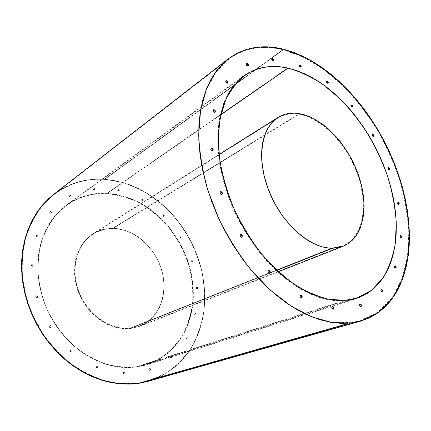 <?xml version="1.0" encoding="UTF-8"?>
<svg xmlns="http://www.w3.org/2000/svg" width="431" height="431" viewBox="0 0 431 431"><rect width="100%" height="100%" fill="white"/><g stroke="black" fill="none" stroke-linecap="round" stroke-linejoin="round"><path stroke-width="0.32" stroke-dasharray="2.15 1.62" d="M148.043 381.327L165.66 373.709C176.144 366.512 184.915 357.585 191.967 346.923C197.942 335.528 201.983 323.261 204.1 310.121C205.113 296.733 204.262 283.28 201.541 269.763C197.813 256.418 192.458 243.725 185.475 231.679C177.653 220.187 168.58 209.983 158.247 201.072C147.332 193.061 135.69 186.909 123.32 182.62L104.415 179.226L283.458 49.215L104.415 179.226L95.827 179.129L87.315 179.959L78.959 181.742L70.846 184.484L63.061 188.191L53.638 194.386M106.877 193.691C92.105 192.964 78.625 196.897 66.439 205.485L56.1 214.961C50.071 222.536 45.287 231.221 41.732 241.021C38.995 251.321 37.783 262.183 38.095 273.593C39.323 285.133 42.093 296.496 46.403 307.686C53.891 324.074 64.909 338.464 78.221 349.358C87.428 355.941 97.018 360.936 106.99 364.346C116.995 366.797 126.768 367.6 136.32 366.754L345.452 300.267L136.32 366.754L146.782 364.41L161.242 357.671C169.841 351.448 177.017 343.803 182.776 334.725C187.636 325.039 190.885 314.625 192.517 303.483C193.217 292.126 192.345 280.726 189.899 269.273C185.05 252.054 176.807 236.7 165.17 223.199C157.003 214.875 148.005 207.925 138.184 202.349C128.023 197.678 117.588 194.796 106.877 193.691L220.952 114.668L106.877 193.691L114.193 194.446L121.472 195.949L128.643 198.179L135.657 201.105L142.462 204.687L148.997 208.89L155.23 213.674L161.102 218.986L166.587 224.783L171.64 231.027L176.225 237.653L180.314 244.625L183.875 251.887L186.882 259.387L189.311 267.058L191.148 274.865L192.366 282.731L192.953 290.613L192.899 298.435L192.194 306.15L190.836 313.687L188.821 320.987L186.154 327.98L182.846 334.607L178.908 340.797L174.366 346.486L169.238 351.61L163.57 356.114L157.39 359.928L150.748 363.01L143.706 365.299L136.32 366.754L128.659 367.347L120.799 367.04L112.825 365.817L104.825 363.678L96.883 360.618L89.104 356.669L81.567 351.847L74.38 346.212L67.629 339.811L61.396 332.716L55.771 325.012L50.82 316.79L46.607 308.154L43.181 299.2L40.589 290.052L38.849 280.813L37.982 271.6L37.987 262.527L38.849 253.692L40.552 245.201L43.052 237.147L46.311 229.61L50.282 222.665L54.893 216.373L60.092 210.786L65.803 205.948L71.961 201.891L78.49 198.632L85.316 196.18L92.369 194.548L99.583 193.724L106.877 193.691M50.88 213.226C49.861 212.876 49.608 212.3 50.12 211.492L49.969 211.599C49.463 212.408 49.716 212.989 50.729 213.34L49.834 212.262L50.265 211.405L51.521 211.95L51.478 212.968L50.729 213.34L51.208 213.194C51.72 212.386 51.467 211.81 50.449 211.454L50.599 211.346C51.618 211.696 51.871 212.278 51.359 213.086L50.88 213.226M70.512 197.145C69.536 196.795 69.289 196.234 69.763 195.458L69.612 195.572C69.138 196.347 69.386 196.908 70.355 197.258L69.504 196.197L69.903 195.383L71.11 195.927L71.077 196.908L70.355 197.258L70.813 197.129C71.287 196.358 71.045 195.793 70.075 195.442L70.226 195.329C71.196 195.679 71.444 196.245 70.964 197.015L70.512 197.145M93.953 189.769C93.021 189.414 92.778 188.864 93.236 188.121L93.08 188.234C92.627 188.977 92.864 189.527 93.796 189.882L92.983 188.843L93.355 188.056L94.508 188.589L94.486 189.543L93.796 189.882L94.217 189.764C94.675 189.026 94.437 188.476 93.505 188.115L93.656 188.008C94.588 188.363 94.825 188.913 94.367 189.651L93.953 189.769M118.724 191.084L118.046 189.468L118.423 189.365L117.884 189.575L118.724 191.084L117.911 190.518L118.137 189.419L119.236 189.936L119.231 190.863L118.563 191.192L118.94 191.095L118.266 189.478L119.101 190.987L118.724 191.084M142.607 200.35L141.961 198.745L142.295 198.664L141.799 198.853L142.607 200.35L141.707 199.472L142.025 198.713L142.866 198.933L143.194 199.542L143.087 200.129L142.44 200.453L142.774 200.372L142.133 198.766L142.936 200.27L142.607 200.35M163.737 216.34L163.128 214.74L163.419 214.67L162.961 214.837L163.737 216.34L162.859 215.484L163.155 214.724L163.705 214.74L164.292 215.527L164.195 216.114L163.57 216.437L163.855 216.367L163.252 214.767L164.022 216.27L163.737 216.34M180.621 237.562L179.802 236.883L180.045 235.946L179.571 236.641L180.169 237.589L180.621 237.562L179.878 237.045L179.851 236.129L180.298 235.886L181.036 236.409L181.063 237.319L180.449 237.653L180.982 236.824L180.126 235.978L181.112 236.571L181.122 237.201L180.621 237.562M37.535 236.996C36.468 236.646 36.215 236.048 36.78 235.197L36.63 235.304C36.069 236.15 36.323 236.754 37.389 237.104L36.457 236.021L36.91 235.127L37.632 235.127L38.214 235.66L38.16 236.716L37.389 237.104L37.863 236.958C38.429 236.113 38.176 235.509 37.109 235.159L37.26 235.051C38.327 235.407 38.58 236.005 38.014 236.856L37.535 236.996M32.514 266.261C31.393 265.9 31.151 265.28 31.786 264.392L31.635 264.489C31.005 265.377 31.247 265.997 32.363 266.358L31.409 265.28L31.878 264.338L32.616 264.322L33.214 264.855L33.155 265.949L32.363 266.358L32.81 266.223C33.446 265.334 33.209 264.709 32.088 264.354L32.233 264.257C33.354 264.618 33.596 265.237 32.961 266.126L32.514 266.261M36.904 297.729C35.741 297.358 35.514 296.711 36.236 295.795L36.08 295.882C35.364 296.797 35.59 297.444 36.754 297.816L35.789 296.76L36.258 295.779L37.001 295.741L37.605 296.264L37.712 297.051L37.136 297.708C37.858 296.792 37.637 296.145 36.468 295.768L36.619 295.682C37.788 296.059 38.009 296.706 37.287 297.622L36.904 297.729M50.459 327.522C49.263 327.129 49.064 326.461 49.861 325.529L49.705 325.604C48.908 326.536 49.107 327.204 50.303 327.598L49.355 326.563L49.533 325.809L50.168 325.448L50.885 325.691L51.273 326.402L50.599 327.517C51.402 326.585 51.208 325.917 50.007 325.524L50.168 325.448C51.364 325.841 51.564 326.509 50.761 327.441L50.459 327.522M71.508 351.863C70.301 351.448 70.129 350.775 70.98 349.843L70.819 349.907C69.962 350.839 70.14 351.513 71.347 351.928L70.42 350.926L70.587 350.166L71.201 349.789L71.902 350.02L72.284 350.721L72.122 351.486L71.557 351.874C72.419 350.942 72.241 350.268 71.04 349.853L71.201 349.789C72.408 350.204 72.58 350.877 71.724 351.809L71.508 351.863M97.277 367.88C96.086 367.454 95.93 366.781 96.797 365.865L96.63 365.924C95.757 366.84 95.919 367.514 97.104 367.939L96.221 366.975L96.366 366.215L96.953 365.833L97.632 366.048L98.004 366.738L97.859 367.498L97.255 367.907C98.128 366.991 97.972 366.323 96.781 365.892L96.953 365.833C98.139 366.264 98.3 366.932 97.422 367.848L97.277 367.88M124.489 374.086C123.341 373.655 123.191 372.993 124.042 372.109L123.864 372.163C123.013 373.052 123.164 373.709 124.311 374.146L123.476 373.203L123.605 372.459L124.155 372.082L125.168 372.966L125.038 373.709L124.424 374.119C125.276 373.235 125.13 372.573 123.983 372.136L124.155 372.082C125.302 372.519 125.453 373.176 124.602 374.065L124.489 374.086M150.036 370.445C148.937 370.013 148.792 369.372 149.595 368.521L149.412 368.575C148.609 369.426 148.76 370.067 149.853 370.498L149.061 369.582L149.697 368.494L150.667 369.356L150.554 370.078L149.956 370.477C150.758 369.626 150.613 368.984 149.514 368.553L149.697 368.494C150.791 368.931 150.942 369.572 150.133 370.423L150.036 370.445M171.409 358.086C170.364 357.665 170.218 357.046 170.962 356.227L170.778 356.281C170.035 357.1 170.186 357.725 171.226 358.145L170.477 357.245L171.064 356.2L171.996 357.046L171.894 357.741L171.328 358.123C172.077 357.304 171.926 356.685 170.886 356.259L171.064 356.2C172.109 356.626 172.26 357.245 171.511 358.064L171.409 358.086M186.914 338.89C185.923 338.475 185.766 337.877 186.445 337.09L186.267 337.155C185.583 337.942 185.739 338.54 186.731 338.949L186.014 338.055L186.569 337.064L187.469 337.893L186.849 338.922C187.533 338.141 187.377 337.543 186.386 337.128L186.569 337.064C187.56 337.478 187.717 338.076 187.032 338.863L186.914 338.89M195.631 315.05C194.683 314.652 194.521 314.075 195.146 313.315L194.963 313.385C194.343 314.14 194.505 314.716 195.453 315.12L194.758 314.226L195.291 313.283L196.164 314.107L195.593 315.088C196.218 314.334 196.057 313.752 195.108 313.353L195.291 313.283C196.24 313.687 196.401 314.264 195.776 315.018L195.631 315.05M197.29 288.818C196.374 288.431 196.207 287.87 196.778 287.138L196.601 287.213C196.03 287.946 196.197 288.506 197.112 288.894L196.428 287.994L196.951 287.1L197.807 287.919L197.285 288.856C197.856 288.123 197.689 287.563 196.773 287.17L196.951 287.1C197.867 287.488 198.034 288.048 197.463 288.781L197.29 288.818M192.097 262.328C191.208 261.946 191.025 261.401 191.553 260.69L191.38 260.771C190.852 261.482 191.03 262.032 191.919 262.414L191.24 261.498L191.763 260.642L192.614 261.466L192.129 262.366C192.657 261.655 192.479 261.105 191.59 260.723L191.763 260.642C192.652 261.024 192.829 261.569 192.301 262.28L192.097 262.328M227.687 82.827L226.889 83.42L227.185 83.205L226.889 83.42L226.065 82.908L225.553 81.955L225.79 80.996C225.3 81.965 225.666 82.774 226.889 83.42L227.557 83.188M246.478 63.669L246.311 63.75C245.869 64.661 246.225 65.437 247.372 66.078L247.669 65.862L246.974 65.905L246.106 64.655L246.198 63.869L246.818 63.664M271.956 58.681L271.789 58.756C271.379 59.618 271.719 60.367 272.807 60.997L273.098 60.787L272.43 60.83L271.605 59.629L271.675 58.875L272.247 58.686M299.534 65.065L299.367 65.129C298.974 65.959 299.292 66.686 300.332 67.311L300.628 67.112L299.981 67.155L299.189 65.997L299.243 65.264L299.766 65.076M326.752 81.179L326.579 81.238C326.192 82.046 326.499 82.763 327.495 83.377L327.797 83.188L327.167 83.231L326.407 82.111L326.445 81.389L326.93 81.19M351.626 105.045L351.454 105.094C351.055 105.897 351.346 106.608 352.326 107.217L352.628 107.044L352.014 107.082L351.276 105.988L351.292 105.266L351.75 105.051M372.578 134.58L372.406 134.623C371.991 135.436 372.271 136.148 373.246 136.756L373.553 136.595L372.944 136.632L372.217 135.56L372.222 134.828L372.653 134.585M213.345 109.921L213.178 110.002C212.623 111.042 212.995 111.882 214.299 112.539L214.595 112.329L213.851 112.372L212.903 111.042L213.027 110.158L213.728 109.894M211.093 148.334L210.926 148.415C210.285 149.514 210.651 150.397 212.025 151.065L212.332 150.866L211.567 150.909L210.592 149.557L210.721 148.62L211.443 148.302M220.36 191.79L220.187 191.86C219.449 193.018 219.799 193.934 221.238 194.613L221.55 194.435L220.774 194.478L219.783 193.12L219.907 192.134L220.634 191.763M240.385 234.512L240.212 234.572C239.388 235.762 239.711 236.7 241.182 237.395L241.511 237.239L240.293 236.964L239.744 235.935L239.851 234.911L240.557 234.496M268.448 270.576L268.271 270.625C267.403 271.821 267.705 272.769 269.165 273.475L269.504 273.34L268.314 273.082L267.77 272.063L267.856 271.024L268.518 270.571M301.77 297.767L300.752 298.155L300.024 297.422L299.771 296.329L300.326 295.418C299.459 296.593 299.739 297.53 301.161 298.236L301.49 298.117M333.174 309.183L332.463 309.248L331.778 308.548L331.525 307.486L332.048 306.576C331.229 307.707 331.498 308.623 332.845 309.323L333.136 309.216M361.081 306.263L360.219 306.64L359.573 305.962L359.314 304.938L359.793 304.065C359.045 305.148 359.303 306.026 360.575 306.71L360.844 306.603M382.319 291.717L381.85 292.132L382.195 292.024L381.516 292.056L380.902 291.399L380.648 290.424L381.074 289.605C380.406 290.629 380.665 291.469 381.85 292.132L382.119 292.024M395.383 268.276L395.723 268.163L395.065 268.195L394.3 267.091L394.607 265.868C394.009 266.827 394.268 267.629 395.383 268.276L395.658 268.163L395.383 268.276M401.245 237.761L400.523 238.014L399.957 237.379L399.715 236.484L400.043 235.795C399.51 236.705 399.769 237.47 400.825 238.101L401.121 237.977M398.88 204.143L398.174 204.348L397.619 203.712L397.673 202.22C397.193 203.087 397.457 203.825 398.47 204.445L398.788 204.31M388.342 167.686L388.164 167.724C387.722 168.553 387.997 169.275 388.977 169.889L389.295 169.739L388.681 169.776L387.965 168.71L387.959 167.955L388.374 167.691M104.62 179.404C86.065 178.192 69.181 183.24 53.983 194.543L42.179 205.98C35.337 215.053 29.938 225.408 26 237.039C23.021 249.253 21.836 262.086 22.444 275.544C24.131 289.126 27.622 302.465 32.923 315.557L43.095 333.998C51.311 345.403 60.652 355.349 71.12 363.845C82.03 371.344 93.338 376.969 105.045 380.718C116.758 383.348 128.163 384.069 139.251 382.884L350.597 322.641L331.983 322.216L311.882 316.672L291.049 305.897L270.366 290.058L250.794 269.639C238.58 254.021 227.902 237.012 218.77 218.614L207.898 190.378C202.602 171.29 199.564 152.87 198.783 135.118L200.668 110.573L206.524 89.4L215.872 72.257L228.118 59.532C244.221 47.836 262.603 44.592 283.259 49.802L104.62 179.404L96.054 179.307L87.568 180.136L79.239 181.914L71.153 184.651L63.389 188.347L56.041 193.002L49.193 198.589L42.938 205.081L37.362 212.429L32.54 220.575L28.548 229.454L25.461 238.973L23.333 249.043L22.207 259.537L22.121 270.35L23.085 281.341L25.106 292.38L28.171 303.316L32.244 314.021L37.276 324.349L43.208 334.165L49.953 343.351L57.425 351.788L65.528 359.379L74.143 366.032L83.156 371.689L92.46 376.29L101.926 379.808L111.451 382.216L120.912 383.525L130.21 383.735L139.251 382.884L147.941 381.009L156.2 378.154L163.952 374.383L171.15 369.755L177.728 364.34L183.649 358.209L188.88 351.448L193.39 344.121L197.161 336.309L200.183 328.093L202.446 319.543L203.949 310.735L204.703 301.743L204.703 292.633L203.965 283.479L202.511 274.348L200.356 265.302L197.511 256.402L194.015 247.717L189.888 239.302L185.152 231.215L179.851 223.511L174.011 216.254L167.67 209.498L160.876 203.287L153.668 197.684L146.087 192.732L138.195 188.482L130.038 184.98L121.682 182.275L113.186 180.406L104.62 179.404L283.259 49.802L273.76 48.024L264.408 47.437L255.287 48.089L246.494 50.034L238.127 53.304L230.294 57.921L223.096 63.896L216.642 71.217L211.039 79.859L206.379 89.767L202.759 100.876L200.264 113.078L198.96 126.267L198.912 140.285L200.135 154.971L202.662 170.132L206.465 185.567L211.519 201.061L217.757 216.4L225.106 231.35L233.457 245.708L242.68 259.268L252.647 271.837L263.206 283.264L274.197 293.398L285.462 302.142L296.846 309.404L308.197 315.136L319.371 319.312L330.238 321.935L340.684 323.029L350.597 322.641L359.89 320.831L368.494 317.679L376.338 313.267L383.385 307.696L389.597 301.064L394.952 293.473L399.435 285.026L403.039 275.824L405.77 265.975L407.634 255.572L408.647 244.711L408.825 233.483L408.189 221.981L406.767 210.285L404.574 198.475L401.649 186.634L398.018 174.83L393.708 163.139L388.751 151.631L383.181 140.377L377.033 129.445L370.342 118.902L363.15 108.817L355.489 99.254L347.402 90.284L338.944 81.971L330.151 74.385L321.084 67.602L311.796 61.681L302.352 56.698L292.811 52.717L283.259 49.802L304.361 57.673L324.958 70.377L344.364 87.175C356.55 100.121 367.568 114.425 377.421 130.092C386.483 146.308 393.961 163.123 399.86 180.53C404.763 198.061 407.748 215.365 408.803 232.438L407.457 256.849L401.94 278.959L392.145 297.719L378.132 312.012L360.176 320.75L350.597 322.641L139.251 382.884L148.21 380.934L165.763 373.327C176.209 366.151 184.947 357.245 191.973 346.61C197.921 335.248 201.95 323.018 204.052 309.916C205.059 296.566 204.202 283.151 201.487 269.666L195.033 250.055C189.171 237.459 181.85 225.839 173.079 215.193C163.586 205.28 153.086 196.945 141.578 190.195C129.639 184.5 117.324 180.901 104.62 179.404M394.182 250.142C389.247 275 376.646 291.173 356.367 298.656L345.215 300.833L136.552 367.029L146.998 364.691L161.517 357.929C170.153 351.685 177.362 344.008 183.148 334.903C188.029 325.179 191.289 314.727 192.926 303.537C193.638 292.137 192.765 280.694 190.308 269.197C185.449 251.914 177.173 236.495 165.499 222.935C157.299 214.579 148.269 207.602 138.41 201.994C128.217 197.301 117.738 194.403 106.985 193.293L287.736 67.953L305.153 74.019C362.008 100.014 406.961 188.929 394.187 250.125L390.842 262.431L387.609 270.199L383.633 277.284L378.919 283.598L373.488 289.066L367.357 293.592L360.569 297.115L353.172 299.545L345.215 300.833L329.133 299.976C317.728 297.298 306.069 292.304 294.152 285.004C282.3 276.416 270.991 265.862 260.243 253.342C250.045 239.889 241.177 225.327 233.645 209.655C227.062 193.664 222.299 177.701 219.363 161.776C217.536 146.206 217.585 131.73 219.508 118.353L224.75 100.574C229.761 90.311 236.059 82.019 243.655 75.7C256.547 66.778 271.239 64.197 287.736 67.953L106.985 193.293C92.137 192.555 78.593 196.504 66.342 205.145L55.971 214.66C49.926 222.272 45.126 230.994 41.565 240.827C38.822 251.176 37.61 262.075 37.928 273.534C39.167 285.117 41.952 296.523 46.284 307.756C53.805 324.209 64.871 338.653 78.237 349.584C87.477 356.189 97.104 361.2 107.114 364.621C117.157 367.072 126.967 367.875 136.552 367.029L345.215 300.833L336.767 300.908L327.905 299.744L318.724 297.298L309.318 293.57L299.798 288.565L290.278 282.305L280.883 274.849L271.735 266.256L262.958 256.634L254.673 246.079L247.006 234.739L240.056 222.752L233.925 210.274L228.689 197.49L224.422 184.56L221.168 171.667L218.964 158.974L217.817 146.653L217.72 134.844L218.657 123.697L220.586 113.326L223.457 103.839L227.218 95.321L231.781 87.838L237.082 81.437L243.041 76.152L249.56 72.009L256.564 68.998L263.966 67.112L271.681 66.331L279.633 66.622L287.736 67.953L295.925 70.275L304.119 73.539L312.265 77.693L320.298 82.682L328.158 88.447L335.792 94.928L343.157 102.066L350.198 109.803L356.873 118.072L363.15 126.811L368.979 135.964L374.334 145.468L379.178 155.257L383.477 165.267L387.2 175.433L390.319 185.691L392.813 195.97L394.651 206.207L395.814 216.319L396.278 226.243L396.024 235.892L394.187 250.109M106.985 193.293L114.328 194.052L121.634 195.561L128.831 197.807L135.867 200.744L142.693 204.342L149.255 208.561L155.505 213.361L161.404 218.695L166.905 224.513L171.974 230.779L176.575 237.433L180.681 244.431L184.252 251.72L187.275 259.241L189.715 266.945L191.553 274.773L192.781 282.671L193.374 290.58L193.32 298.435L192.614 306.177L191.251 313.741L189.231 321.068L186.558 328.088L183.24 334.742L179.291 340.953L174.733 346.664L169.593 351.815L163.899 356.335L157.698 360.171L151.039 363.263L143.965 365.563L136.552 367.029L128.864 367.621L120.976 367.314L112.97 366.091L104.932 363.942L96.964 360.876L89.147 356.906L81.583 352.073L74.364 346.411L67.581 339.984L61.326 332.861L55.674 325.125L50.702 316.866L46.467 308.192L43.03 299.2L40.428 290.009L38.682 280.732L37.809 271.482L37.815 262.371L38.682 253.503L40.39 244.975L42.906 236.888L46.182 229.324L50.163 222.353L54.802 216.039L60.017 210.436L65.754 205.582L71.934 201.509L78.49 198.238L85.343 195.782L92.423 194.144L99.663 193.32L106.985 193.293M225.946 80.909L226.329 80.893M248.111 65.528L247.372 66.078L248.003 65.857M273.48 60.48L272.807 60.997L273.383 60.793M300.946 66.805L300.332 67.311L300.854 67.123M328.061 82.865L327.495 83.377L327.969 83.199M352.779 107.001L352.326 107.217L352.752 107.05M214.994 112.27L214.299 112.539L214.972 112.302M212.903 150.322L212.025 151.065L212.677 150.834M222.11 193.794L221.238 194.613L221.82 194.408M242.023 236.506L241.182 237.395L241.678 237.222M269.828 273.017L269.569 273.335M147.844 381.381L156.124 378.515L163.904 374.728L171.118 370.084L177.712 364.653L183.654 358.506L188.897 351.723L193.417 344.374L197.199 336.541L200.226 328.303L202.495 319.727L204.003 310.896L204.757 301.883L204.757 292.751L204.019 283.571L202.559 274.418L200.399 265.351L197.549 256.429L194.042 247.723L189.904 239.286L185.158 231.178L179.84 223.457L173.989 216.184L167.632 209.407L160.822 203.179L153.592 197.56L145.996 192.598L138.082 188.336L129.903 184.824L121.526 182.114L113.008 180.233L104.415 179.226C85.78 178.008 68.831 183.078 53.568 194.44M50.729 213.34L49.684 212.37L50.115 211.519L51.375 212.063L51.332 213.081L50.729 213.34M70.355 197.258L69.472 196.66L69.752 195.496L70.959 196.04L70.926 197.021L70.355 197.258M93.796 189.882L92.832 188.956L93.204 188.169L93.829 188.202L94.47 189.042L94.33 189.651L93.796 189.882M118.563 191.192L117.636 190.292L117.981 189.527L118.859 189.759L119.193 190.378L118.563 191.192M142.44 200.453L141.659 199.903L141.864 198.815L142.914 199.316L143.033 199.962L142.44 200.453M163.57 216.437L162.81 215.904L162.988 214.821L163.538 214.837L164.125 215.624L163.57 216.437M180.449 237.653L179.705 237.131L179.872 236.043L180.869 236.5L180.993 237.136L180.449 237.653M37.389 237.104L36.43 236.5L36.328 235.752L36.759 235.229L37.815 235.445L38.192 236.134L38.014 236.818L37.389 237.104M32.363 266.358L31.641 266.078L31.258 265.377L31.727 264.435L32.465 264.418L33.063 264.946L33.171 265.717L32.363 266.358M36.754 297.816L36.026 297.557L35.638 296.846L35.821 296.102L36.468 295.768L37.195 296.032L37.583 296.738L37.4 297.476L36.754 297.816M50.303 327.598L49.581 327.35L49.199 326.639L49.371 325.884L50.007 325.524L50.729 325.766L51.117 326.477L50.939 327.231L50.303 327.598M71.347 351.928L70.641 351.696L70.258 350.996L70.425 350.231L71.04 349.853L71.74 350.085L72.122 350.786L71.961 351.551L71.347 351.928M97.104 367.939L96.425 367.724L96.048 367.029L96.199 366.275L96.781 365.892L97.46 366.108L97.837 366.797L97.686 367.557L97.104 367.939M124.311 374.146L123.298 373.262L123.433 372.513L123.983 372.136L124.99 373.02L124.861 373.763L124.311 374.146M149.853 370.498L148.884 369.636L149.514 368.553L150.484 369.41L149.853 370.498M171.226 358.145L170.293 357.299L170.886 356.259L171.813 357.1L171.226 358.145M186.731 338.949L185.831 338.119L186.386 337.128L187.286 337.958L186.731 338.949M195.453 315.12L194.575 314.296L195.108 313.353L195.981 314.177L195.453 315.12M197.112 288.894L196.25 288.07L196.773 287.17L197.63 287.994L197.112 288.894M191.919 262.414L191.068 261.585L191.59 260.723L192.441 261.552L191.919 262.414M276.912 270.329L129.839 328.67L139.714 326.326C159.47 318.487 168.467 293.511 161.792 270.409C155.262 247.259 134.186 228.624 112.766 228.295L299.373 113.671L112.766 228.295L104.35 229.12L96.42 231.824L89.298 236.366L83.285 242.61L78.663 250.352L75.657 259.311L74.816 264.138L74.525 274.235L75.086 279.396L77.602 289.664L81.89 299.475L87.757 308.402L91.205 312.405L98.931 319.279L107.464 324.419L116.429 327.63L120.949 328.487L129.839 328.67L138.227 326.87L145.797 323.218L149.191 320.756L155.058 314.695L159.54 307.357L162.53 299.028L163.435 294.594L164.055 285.37L163.09 275.959L160.596 266.665L158.807 262.161L154.206 253.622L148.383 245.945L141.524 239.383L133.842 234.173L125.593 230.52L117.049 228.581L112.766 228.295C105.579 228.209 98.963 230.035 92.918 233.758C76.486 243.844 69.59 269.122 78.464 292.056C87.207 315.023 110.024 330.744 129.839 328.67L276.912 270.329M112.976 228.495C105.843 228.414 99.281 230.219 93.279 233.914C76.939 243.93 70.081 269.057 78.895 291.857C87.579 314.695 110.261 330.335 129.957 328.282L332.156 247.933C310.692 248.488 282.58 224.567 269.494 192.549C256.256 160.574 260.944 128.249 277.968 117.992C284.207 114.188 291.275 112.938 299.162 114.253L112.976 228.495L104.614 229.314L96.733 232.007L89.653 236.522L86.512 239.426L81.195 246.408L77.386 254.753L75.269 264.133L74.983 274.17L76.567 284.428L79.967 294.465L85.042 303.823L91.566 312.103L95.278 315.718L103.408 321.72L112.146 325.89L121.122 328.093L129.957 328.282L138.297 326.499L145.823 322.867L152.272 317.588L157.439 310.891L159.486 307.104L161.162 303.068L163.36 294.416L163.974 285.247L163.688 280.57L161.964 271.234L158.753 262.167L154.185 253.676L148.393 246.036L145.096 242.621L137.839 236.743L129.887 232.32L125.728 230.704L117.237 228.78L112.976 228.495L299.162 114.253L294.518 113.773L290.009 113.908L285.683 114.678L281.583 116.084L277.758 118.121L274.24 120.793L271.088 124.074L268.324 127.948L265.997 132.387L264.138 137.349L262.77 142.796L261.919 148.673L261.606 154.923L261.838 161.48L263.95 175.212L268.195 189.263L274.407 202.979L282.3 215.71L291.485 226.873L301.533 235.972L306.732 239.631L311.969 242.642L317.184 244.991L322.323 246.656L327.334 247.636L332.156 247.933L336.756 247.556L341.083 246.516L345.102 244.84L348.781 242.561L352.089 239.711L355.009 236.328L357.509 232.454L359.589 228.128L361.232 223.403L363.177 212.941L363.478 207.306L362.762 195.464L360.338 183.207L356.318 170.918L350.834 158.996L344.067 147.795L340.264 142.58L331.962 133.125L322.943 125.243L313.488 119.231L303.903 115.336L299.162 114.253C322.711 118.309 347.769 145.306 358.129 175.87C368.613 206.384 362.988 237.756 342.656 245.95L332.156 247.933L129.957 328.282L139.806 325.944C159.432 318.148 168.365 293.317 161.717 270.35C155.225 247.34 134.262 228.818 112.976 228.495M66.439 205.485L244.237 75.845M226.07 80.786L225.79 80.996M246.591 63.54L246.311 63.75M272.074 58.551L271.789 58.756M299.664 64.93L299.367 65.129M326.881 81.05L326.579 81.238M351.755 104.916L351.454 105.094M372.713 134.461L372.406 134.623M213.464 109.803L213.178 110.002M211.233 148.216L210.926 148.415M220.505 191.682L220.187 191.86M240.53 234.416L240.212 234.572M268.594 270.496L268.271 270.625M300.655 295.3L300.326 295.418M332.387 306.468L332.048 306.576M360.133 303.963L359.793 304.065M381.424 289.497L381.074 289.605M394.931 265.755L394.607 265.868M400.361 235.671L400.043 235.795M397.985 202.091L397.673 202.22M388.476 167.578L388.164 167.724M53.983 194.543L228.118 59.532M356.367 298.656L146.998 364.691M243.655 75.7L66.342 205.145M148.21 380.934L360.176 320.75M389.495 169.712L389.188 169.857M398.955 204.289L398.643 204.418M401.288 237.955L400.97 238.079M395.83 268.147L395.502 268.254M382.292 292.008L381.958 292.11M361.016 306.586L360.677 306.689M333.303 309.194L332.969 309.296M301.657 298.09L301.323 298.204M269.731 273.297L269.407 273.421M241.839 237.169L241.522 237.319M221.987 194.343L221.674 194.516M212.833 150.764L212.537 150.952M215.123 112.227L214.837 112.426M373.801 136.557L373.494 136.719M352.919 107.007L352.617 107.179M328.131 83.145L327.84 83.334M301.01 67.064L300.725 67.258M273.54 60.728L273.254 60.927M248.159 65.787L247.873 65.991M227.708 83.113L227.428 83.318M146.782 364.41L356.539 298.117M278.415 271.719L139.714 326.326M219.126 154.438L92.918 233.758M93.279 233.914L277.968 117.992M139.806 325.944L342.656 245.95"/><path stroke-width="0.65" d="M53.638 194.386L48.822 198.454L42.545 204.962L36.947 212.332L32.109 220.5L28.101 229.405L25.003 238.952L22.865 249.048L21.733 259.581L21.642 270.42L22.606 281.448L24.632 292.514L27.708 303.489L31.792 314.226L36.84 324.581L42.788 334.429L49.554 343.642L57.054 352.105L65.178 359.713L73.82 366.388L82.865 372.055L92.196 376.672L101.694 380.196L111.241 382.609L120.734 383.913L130.065 384.123L139.127 383.267L351.066 322.997L332.398 322.582L312.238 317.033L291.334 306.225L270.576 290.338L250.934 269.854C238.672 254.182 227.951 237.115 218.776 218.646L207.861 190.308C202.532 171.15 199.478 152.66 198.686 134.844L200.566 110.207L206.427 88.953L215.796 71.745L228.074 58.972C244.248 47.216 262.711 43.962 283.458 49.215L273.927 47.421L264.548 46.823L255.394 47.475L246.575 49.42L238.181 52.69L230.321 57.318L223.096 63.303L216.615 70.641L210.991 79.304L206.314 89.249L202.678 100.391L200.173 112.642L198.863 125.874L198.81 139.946L200.043 154.686L202.575 169.906L206.395 185.405L211.47 200.965L217.736 216.362L225.111 231.377L233.494 245.789L242.761 259.403L252.765 272.026L263.363 283.496L274.396 293.667L285.705 302.443L297.131 309.733L308.526 315.481L319.737 319.667L330.642 322.296L341.12 323.39L351.066 322.997L139.127 383.267L148.043 381.327L360.591 321.122L351.066 322.997L360.386 321.176L369.011 318.008L376.883 313.579L383.946 307.982L390.168 301.323L395.534 293.705L400.022 285.225L403.637 275.991L406.368 266.105L408.232 255.669L409.24 244.77L409.418 233.51L408.771 221.97L407.338 210.236L405.14 198.389L402.204 186.51L398.556 174.668L394.23 162.945L389.258 151.405L383.671 140.113L377.508 129.149L370.795 118.573L363.581 108.456L355.898 98.861L347.79 89.858L339.305 81.518L330.491 73.906L321.397 67.096L312.082 61.148L302.605 56.143L293.042 52.146L283.458 49.215L304.631 57.129C318.628 64.865 332.005 74.746 344.757 86.755C356.981 99.75 368.031 114.107 377.912 129.828C387 146.104 394.505 162.972 400.421 180.438C405.339 198.028 408.329 215.387 409.391 232.519L408.044 257.011L402.511 279.196L392.684 298.015L378.623 312.356L360.596 321.117M288.123 68.13L220.952 114.668L288.123 68.13C300.068 71.524 311.85 77.09 323.482 84.832L340.107 98.861C350.597 109.754 360.111 121.86 368.656 135.178C376.532 148.986 383.062 163.333 388.234 178.208C392.555 193.185 395.227 207.963 396.261 222.541L395.324 243.353C393.018 256.44 388.864 268.044 382.852 278.167L371.35 290.419L356.626 298.09L345.452 300.267L329.424 299.405C318.062 296.722 306.441 291.739 294.562 284.455C282.747 275.883 271.487 265.356 260.771 252.873C250.61 239.453 241.78 224.939 234.275 209.315C227.713 193.374 222.972 177.464 220.047 161.587C218.226 146.071 218.275 131.649 220.198 118.315L225.418 100.601C230.413 90.375 236.694 82.116 244.264 75.824C257.091 66.956 271.713 64.391 288.123 68.13L296.286 70.442L304.453 73.696L312.577 77.839L320.583 82.811L328.417 88.554L336.029 95.019L343.367 102.136L350.392 109.851L357.046 118.094L363.306 126.816L369.119 135.943L374.458 145.419L379.285 155.182L383.574 165.159L387.286 175.298L390.4 185.529L392.889 195.782L394.721 205.98L395.879 216.066L396.342 225.957L396.089 235.579L395.108 244.851L393.39 253.697L390.922 262.032L387.706 269.774L383.741 276.831L379.043 283.124L373.629 288.565L367.519 293.075L360.758 296.576L353.382 298.995L345.452 300.267L337.037 300.342L328.207 299.173L319.059 296.733L309.69 293.01L300.202 288.016L290.72 281.772L281.362 274.337L272.247 265.776L263.503 256.181L255.249 245.665L247.609 234.356L240.687 222.412L234.572 209.983L229.357 197.242L225.106 184.36L221.857 171.511L219.659 158.867L218.506 146.583L218.409 134.822L219.336 123.708L221.254 113.375L224.109 103.914L227.848 95.423L232.395 87.962L237.67 81.583L243.601 76.314L250.093 72.182L257.07 69.175L264.445 67.295L272.133 66.514L280.053 66.805L288.123 68.13M227.568 83.183L226.76 83.027L226.038 82.235L225.822 81.265L226.243 80.694L227.051 80.85L227.767 81.642L227.983 82.607L227.568 83.183C227.837 82.181 227.428 81.416 226.329 80.893L226.625 80.672C227.848 81.324 228.214 82.132 227.719 83.102L227.185 83.205C225.963 82.553 225.596 81.745 226.086 80.775L226.625 80.672L225.957 80.909M248.024 65.851L246.888 65.356L246.397 64.44L246.753 63.454L247.507 63.621L248.375 64.865L248.283 65.657L248.024 65.851L246.818 63.664L247.108 63.449C248.256 64.09 248.612 64.865 248.17 65.776L247.669 65.862C246.521 65.221 246.166 64.445 246.602 63.529L247.108 63.449L246.478 63.669M273.383 60.793L272.247 58.686L272.537 58.471L273.739 59.839L273.669 60.599L273.098 60.787C272.009 60.157 271.675 59.408 272.085 58.541L272.537 58.471C273.626 59.106 273.965 59.855 273.55 60.717L272.365 60.297L271.972 58.659M300.854 67.123L299.766 65.076L300.062 64.871L301.199 66.191L301.145 66.924L300.628 67.112C299.588 66.487 299.27 65.76 299.664 64.93L300.062 64.871C301.097 65.501 301.42 66.229 301.021 67.053L299.938 66.643L299.54 65.059M327.969 83.199L326.93 81.19L327.226 81.001L328.309 82.267L328.277 82.989L327.797 83.188C326.795 82.574 326.488 81.858 326.881 81.05L327.226 81.001C328.228 81.621 328.53 82.332 328.142 83.14L327.145 82.747L326.741 81.195M352.752 107.05L351.75 105.051L352.052 104.878C353.032 105.493 353.323 106.198 352.924 107.001L352.628 107.044C351.648 106.43 351.357 105.724 351.755 104.916L351.626 105.045M373.629 136.6L372.653 134.585L372.96 134.424C373.936 135.038 374.216 135.749 373.801 136.557L373.553 136.595C372.578 135.986 372.298 135.275 372.713 134.461L372.578 134.58M214.972 112.302C215.322 111.23 214.907 110.428 213.728 109.894L214.029 109.679C215.328 110.336 215.699 111.182 215.139 112.216L214.595 112.329C213.297 111.672 212.925 110.826 213.48 109.792L214.029 109.679L213.345 109.921M212.677 150.834C213.119 149.692 212.704 148.851 211.443 148.302L211.75 148.102C213.124 148.77 213.49 149.654 212.844 150.758L212.332 150.866C210.958 150.203 210.592 149.32 211.233 148.216L211.093 148.334M221.82 194.408C222.358 193.207 221.96 192.323 220.634 191.763L220.947 191.585C222.385 192.269 222.73 193.185 221.992 194.338L221.55 194.435C220.117 193.756 219.767 192.84 220.505 191.682L220.36 191.79M241.678 237.222C242.292 235.972 241.92 235.062 240.557 234.496L240.886 234.34C242.351 235.035 242.675 235.978 241.85 237.163L241.511 237.239C240.04 236.544 239.717 235.606 240.541 234.41L240.385 234.512M269.569 273.335C270.232 272.063 269.881 271.142 268.518 270.571L268.858 270.436C270.323 271.142 270.62 272.096 269.747 273.286L269.504 273.34C268.039 272.634 267.743 271.686 268.61 270.49L268.448 270.576M301.49 298.117C302.147 296.867 301.819 295.957 300.509 295.38L300.843 295.262C302.266 295.973 302.54 296.911 301.673 298.085L301.506 298.117C300.084 297.412 299.809 296.469 300.671 295.294L301.625 296.194L301.77 297.767M333.195 309.21C331.848 308.515 331.584 307.599 332.403 306.463L332.527 306.441C333.88 307.141 334.144 308.057 333.319 309.189L332.441 308.865L331.929 307.912L331.967 306.904L332.527 306.441L333.282 306.786L333.788 307.739L333.756 308.747L333.195 309.21M360.925 306.603C359.653 305.918 359.395 305.04 360.144 303.957L360.251 303.936C361.523 304.625 361.781 305.504 361.027 306.581L360.219 306.269L359.729 305.347L359.745 304.383L360.251 303.936L360.957 304.27L361.447 305.191L361.431 306.155L360.925 306.603M382.195 292.024C381.009 291.361 380.751 290.516 381.424 289.497L381.532 289.476C382.717 290.144 382.976 290.984 382.302 292.002L381.532 291.695L381.063 290.806L381.063 289.891L381.532 289.476L382.663 290.693L382.663 291.609L382.195 292.024M395.723 268.163C394.607 267.516 394.349 266.714 394.947 265.749L395.071 265.728C396.186 266.374 396.439 267.182 395.841 268.141L395.092 267.829L394.64 266.972L394.629 266.105L395.071 265.728L396.148 266.913L396.159 267.786L395.723 268.163M401.159 237.977C400.103 237.346 399.839 236.576 400.372 235.671L400.523 235.644C401.573 236.274 401.837 237.045 401.304 237.95L400.55 237.632L400.113 236.808L400.097 235.983L400.523 235.644L401.563 236.813L401.579 237.637L401.159 237.977M398.794 204.31L397.942 203.577L397.926 202.128L398.767 202.414L399.198 203.222L399.208 204.008L398.794 204.31C397.781 203.691 397.517 202.947 397.996 202.085L398.174 202.058C399.187 202.678 399.451 203.421 398.966 204.283L397.851 202.193L398.697 202.926L398.88 204.143M389.328 169.744L388.374 167.691L388.692 167.54C389.678 168.155 389.947 168.877 389.505 169.706L389.295 169.739C388.309 169.13 388.04 168.402 388.482 167.573L388.342 167.686M226.329 80.893L227.476 81.858L227.687 82.827M246.818 63.664L247.9 64.607L248.111 65.528M272.247 58.686L272.979 59.176L273.48 60.48M299.766 65.076L300.455 65.544L300.946 66.805M326.93 81.19L327.846 82.025L328.061 82.865M351.75 105.051L352.628 105.854L352.779 107.001M372.653 134.585L373.51 135.361L373.672 136.519M213.728 109.894L214.924 110.864L214.994 112.27M211.443 148.302L212.677 149.266L212.903 150.322M220.634 191.763L221.534 192.226L222.11 193.794M240.557 234.496L241.441 234.922L242.023 236.506M268.518 270.571L269.709 271.428L269.828 273.017M333.136 309.216C333.739 308.041 333.443 307.152 332.236 306.549L332.931 306.894L333.438 307.847L333.174 309.183M360.844 306.603C361.377 305.498 361.092 304.647 359.982 304.044L360.903 304.792L361.081 306.263M382.119 292.024C382.577 290.979 382.292 290.165 381.263 289.589L382.13 290.316L382.319 291.717M394.791 265.846L395.809 267.031L395.658 268.163C396.046 267.161 395.755 266.385 394.791 265.846M401.121 237.977C401.439 237.007 401.142 236.274 400.221 235.768L401.056 236.495L401.245 237.761M388.374 167.691L389.22 168.44L389.398 169.62M227.999 59.031L53.568 194.44L41.737 205.916C34.879 215.021 29.47 225.408 25.526 237.072C22.541 249.323 21.356 262.193 21.97 275.689C23.667 289.309 27.169 302.686 32.492 315.81L42.696 334.3C50.939 345.727 60.308 355.699 70.808 364.211C81.75 371.721 93.091 377.357 104.83 381.112C116.58 383.741 128.012 384.457 139.127 383.267L147.844 381.381M352.052 104.878L352.93 105.681L352.897 107.017L352.316 106.904L351.577 105.816L351.599 105.089L352.052 104.878M372.96 134.424L373.989 135.62L373.812 136.552L372.696 135.819L372.47 134.989L372.96 134.424M214.029 109.679L214.891 110.191L215.419 111.171L214.999 112.292L214.153 112.162L213.393 111.354L213.323 109.943L214.029 109.679M211.75 148.102L212.645 148.598L213.183 149.605L212.747 150.807L211.438 150.376L210.899 149.363L211.028 148.42L211.75 148.102M220.947 191.585L222.197 192.528L222.423 193.616L221.97 194.354L220.65 193.972L220.101 192.943L220.225 191.957L220.947 191.585M240.886 234.34L241.769 234.766L242.319 235.795L241.915 237.131L241.058 237.125L240.277 236.339L240.18 234.755L240.886 234.34M268.858 270.436L269.709 270.83L270.253 271.842L270.167 272.882L269.504 273.34L268.653 272.947L268.109 271.929L268.195 270.889L268.858 270.436M300.843 295.262L301.652 295.628L302.179 296.614L302.12 297.649L301.506 298.117L300.698 297.751L300.17 296.765L300.229 295.731L300.843 295.262M388.692 167.54L389.538 168.289L389.549 169.685L388.999 169.625L388.277 168.564L388.277 167.81L388.692 167.54M332.603 248.234L276.912 270.329L332.603 248.234L337.231 247.847L341.584 246.801L345.624 245.115L349.325 242.82L352.65 239.948L355.586 236.544L358.102 232.638L360.187 228.285L363.037 218.42L364.087 207.327L363.942 201.449L362.352 189.274L360.919 183.078L356.873 170.714L351.357 158.716L348.103 152.967L340.722 142.198L336.654 137.263L327.905 128.497L323.298 124.748L313.784 118.687L308.957 116.445L304.141 114.765L299.373 113.671C323.078 117.776 348.28 144.956 358.705 175.719C369.254 206.427 363.602 238.009 343.13 246.246L332.603 248.234C311.01 248.806 282.709 224.729 269.52 192.495C256.186 160.305 260.89 127.759 278.011 117.431C284.298 113.595 291.421 112.34 299.373 113.671L294.696 113.181L290.16 113.315L285.807 114.086L281.68 115.497L277.828 117.55L274.294 120.227L271.115 123.53L268.335 127.431L265.992 131.891L264.117 136.891L262.738 142.37L261.886 148.286L261.569 154.578L261.8 161.178L263.928 175.008L268.206 189.161L274.461 202.974L282.407 215.796L291.658 227.035L301.775 236.199L307.012 239.878L312.286 242.912L317.534 245.277L322.706 246.952L327.749 247.938L332.603 248.234M343.087 246.263L278.415 271.719M278.006 117.437L219.126 154.438"/></g></svg>
